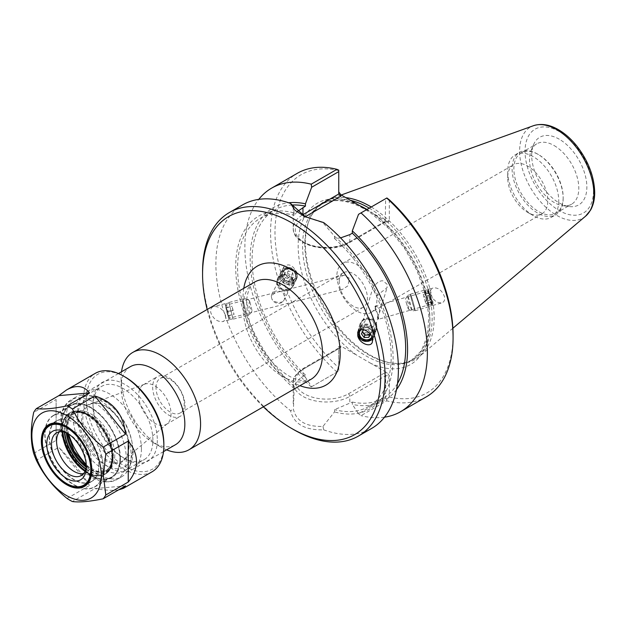 <?xml version="1.0" encoding="UTF-8"?>
<svg xmlns="http://www.w3.org/2000/svg" width="626" height="626" viewBox="0 0 626 626"><rect width="100%" height="100%" fill="white"/><g stroke="black" fill="none" stroke-linecap="round" stroke-linejoin="round"><path stroke-width="0.47" stroke-dasharray="3.13 2.35" d="M339.715 289.948L337.085 280.088L341.624 276.222L344.144 275.15L349.464 278.374L347.86 285.902L342.078 289.627L339.715 289.948A28.358 16.37 60 0 0 371.069 312.484L541.92 213.842A28.358 16.37 60 0 1 527.741 212.441A28.358 16.37 60 0 1 507.686 177.706A28.358 16.37 60 0 1 513.563 164.724A28.358 16.37 60 0 1 544.925 187.26A28.358 16.37 60 0 1 547.797 200.86A28.358 16.37 60 0 1 541.92 213.842M271.34 296.794L272.06 299.502A6.761 6.064 -153.3 0 0 282.991 301.615L284.368 299.478L285.127 294.682C284.494 292.632 282.889 291.591 280.315 291.575A6.761 6.064 -153.3 0 0 271.927 294.134A6.761 6.064 -153.3 0 0 271.34 296.794C272.858 293.86 275.847 292.115 280.315 291.575M226.722 309.494L228.756 318.36L226.722 309.494M282.991 301.615C278.797 303.187 275.158 302.483 272.06 299.502M226.635 308.931L229.155 319.949L226.815 311.881L225.024 303.665L226.635 308.931M225.454 315.214C226.189 318.611 225.235 320.739 222.59 321.615C217.277 321.858 213.38 318.963 210.876 312.93C210.14 309.534 211.095 307.405 213.74 306.529C219.053 306.286 222.95 309.181 225.454 315.214M339.222 281.856A19.93 11.511 60 0 1 343.345 272.733A19.93 11.511 60 0 1 363.276 284.235A19.93 11.511 60 0 1 363.276 307.249A19.93 11.511 60 0 1 347.915 301.912A19.93 11.511 60 0 1 339.222 281.856M337.085 280.088A28.358 16.37 60 0 1 336.835 276.348A28.358 16.37 60 0 1 342.712 263.358A28.358 16.37 60 0 1 374.074 285.902L372.806 288.093L376.703 295.754A28.358 16.37 60 0 1 371.069 312.484M282.6 276.168A6.761 6.064 -153.3 0 0 288.445 281.277A6.761 6.064 -153.3 0 0 295.065 278.194A6.761 6.064 -153.3 0 0 291.747 269.736A6.761 6.064 -153.3 0 0 282.983 272.122A6.761 6.064 -153.3 0 0 282.6 276.168M360.842 329.558A6.761 6.205 16.8 0 1 367.525 327.601A6.761 6.205 16.8 0 1 372.642 332.414A6.761 6.205 16.8 0 1 372.595 335.599A6.761 6.205 16.8 0 1 371.93 337.046M375.005 306.231L375.005 306.443C377.4 306.435 378.918 307.46 379.544 309.51L379.372 313.133L377.681 316.482C377.408 318.673 377.564 318.564 378.159 316.169L377.431 313.454C375.271 309.948 374.458 307.609 375.005 306.443L377.431 313.454M376.703 295.754L387.024 287.757L387.158 284.29L382.916 280.792L381.211 280.863L378.229 281.966L374.074 285.902M372.595 335.599L378.065 317.476L377.501 318.016M378.738 319.205L378.159 316.169C377.564 318.564 377.408 318.673 377.681 316.482L378.738 319.205L432.347 303.876L428.63 290.879L432.347 303.876M357.915 331.882A8.396 7.708 16.8 0 1 358.08 331.224A8.396 7.708 16.8 0 1 366.226 325.888A8.396 7.708 16.8 0 1 374.215 332.116A8.396 7.708 16.8 0 1 374.168 336.076A8.396 7.708 16.8 0 1 372.501 338.932M297.295 273.319C293.117 265.142 288.649 262.92 283.891 266.668L283.672 271.183C287.85 279.36 292.319 281.583 297.076 277.834L297.295 273.319M281.043 276.41A8.396 7.535 -153.3 0 0 288.304 282.764A8.396 7.535 -153.3 0 0 296.528 278.93A8.396 7.535 -153.3 0 0 292.405 268.421A8.396 7.535 -153.3 0 0 281.52 271.387A8.396 7.535 -153.3 0 0 281.043 276.41M431.658 300.065A8.396 0.407 74 0 1 432.801 305.457A8.396 0.407 74 0 1 430.101 297.491A8.396 0.407 74 0 1 428.184 289.306A8.396 0.407 74 0 1 431.658 300.065M430.766 294.283C433.2 300.308 436.893 303.172 441.839 302.874C444.288 301.967 445.141 299.815 444.39 296.427C441.948 290.394 438.263 287.53 433.317 287.835C430.86 288.743 430.007 290.887 430.766 294.283M141.421 449.124A45.072 26.026 -120 0 0 121.749 403.762A45.072 26.026 -120 0 0 87.014 391.688A45.072 26.026 -120 0 0 77.679 412.323A45.072 26.026 -120 0 0 109.55 467.52A45.072 26.026 -120 0 0 132.086 469.758A45.072 26.026 -120 0 0 141.421 449.124M132.595 449.124A38.828 22.419 60 0 1 105.137 464.977A38.828 22.419 60 0 1 77.679 417.425A38.828 22.419 60 0 1 105.137 401.571A38.828 22.419 60 0 1 132.595 449.124M130.435 366.625A45.072 26.026 -120 0 0 121.1 387.259A45.072 26.026 -120 0 0 152.971 442.457A45.072 26.026 -120 0 0 175.507 444.687M128.651 446.847A33.248 19.195 60 0 1 127.101 455.642A33.248 19.195 60 0 1 88.509 442.872A33.248 19.195 60 0 1 96.748 403.066A33.248 19.195 60 0 1 128.651 446.847M121.522 371.774A56.199 32.45 -120 0 0 121.1 378.167A56.199 32.45 -120 0 0 160.843 447.003A56.199 32.45 -120 0 0 166.586 449.836M263.366 406.814A125.928 72.702 60 0 1 207.167 309.471M156.03 387.611A19.93 11.511 60 0 1 160.162 378.487A19.93 11.511 60 0 1 175.523 383.832A19.93 11.511 60 0 1 184.216 403.887A19.93 11.511 60 0 1 180.092 413.011A19.93 11.511 60 0 1 164.732 407.675A19.93 11.511 60 0 1 156.03 387.611M128.972 446.15A32.622 18.835 60 0 1 127.454 454.781A32.622 18.835 60 0 1 123.752 460.008A32.622 18.835 60 0 1 89.588 442.246A32.622 18.835 60 0 1 91.294 403.778A32.622 18.835 60 0 1 97.672 403.191A32.622 18.835 60 0 1 128.972 446.15M171.047 413.911A22.896 13.216 60 0 1 167.385 423.638A22.896 13.216 60 0 1 166.305 424.397A22.896 13.216 60 0 1 143.409 411.18A22.896 13.216 60 0 1 143.409 384.74A22.896 13.216 60 0 1 144.598 384.184A22.896 13.216 60 0 1 161.79 391.673A22.896 13.216 60 0 1 171.047 413.911M185.053 405.828A22.896 13.216 60 0 1 180.311 416.306A22.896 13.216 60 0 1 157.416 403.089A22.896 13.216 60 0 1 157.416 376.649A22.896 13.216 60 0 1 175.061 382.783A22.896 13.216 60 0 1 185.053 405.828M389.309 199.804L389.309 221.064L388.433 221.948L385.264 221.948L385.632 198.685L386.891 197.957M338.752 170.162L338.752 194.005M385.632 198.685L358.534 214.327M340.567 237.896L334.519 238.514L334.519 236.237L322.969 222.723L305.566 216.987M293.422 205.664L294.251 215.266L297.311 211.565M340.834 346.037L340.834 347.461L339.362 347.602L338.752 348.659L338.752 346.538L340.834 346.037L357.078 355.419A93.149 53.781 60 0 1 298.164 245.775A93.149 53.781 60 0 1 357.078 204.162M340.834 347.461L304.424 368.479A31.065 17.935 0 0 0 304.424 393.848A31.065 17.935 0 0 0 348.353 393.848L384.771 372.822L385.632 375.725L349.824 396.391A33.147 19.14 180 0 1 313.704 400.546A33.147 19.14 180 0 1 293.242 382.862A33.147 19.14 180 0 1 302.953 369.332L338.752 348.659L338.752 371.046L338.752 346.538M387.228 221.565L370.983 212.183A93.149 53.781 60 0 1 429.898 321.827A93.149 53.781 60 0 1 370.983 363.448L387.228 372.822L389.309 375.725L389.309 396.986L386.891 398.84L385.632 398.105L385.632 375.725L389.309 375.725M311.654 386.688L338.752 371.046L311.654 386.688L305.433 377.321L305.433 375.005L302.953 376.445C298.743 378.91 295.84 382.228 294.251 386.406L293.422 409.357C296.309 421.181 306.161 426.869 322.969 426.416L334.519 411.939L334.519 409.654L352.313 402.072L352.313 404.38L358.534 413.747L385.632 398.105M322.969 426.416L323.712 429.835C304.76 430.281 293.711 423.904 290.574 410.703L293.422 409.357M323.712 429.835A129.05 74.51 -120 0 0 371.664 428.411M202.574 271.653A129.05 74.51 -120 0 0 293.821 429.702M242.614 204.882A129.05 74.51 -120 0 0 220 297.616A129.05 74.51 -120 0 0 290.574 410.703M334.519 236.237A111.303 64.259 60 0 1 393.089 357.9A111.303 64.259 60 0 1 334.519 411.939M323.712 222.59L322.969 222.723M386.891 398.84L386.704 400.82L361.006 415.656L358.534 413.747M426.345 396.837A129.05 74.51 60 0 1 386.704 400.82M384.505 417.19A129.05 74.51 60 0 1 361.006 415.656M389.309 396.986A125.928 72.702 -120 0 0 453.075 335.207M338.752 170.616A125.928 72.702 -120 0 0 274.986 232.395A125.928 72.702 -120 0 0 338.752 367.798M336.945 372.087A129.05 74.51 60 0 1 297.295 173.316M311.239 386.931A129.05 74.51 60 0 1 258.757 199.373M370.983 363.448L357.078 355.419M366.633 209.647L370.983 212.183M369.23 208.153A90.027 51.974 60 0 1 432.151 317.977A90.027 51.974 60 0 1 413.504 359.183A90.027 51.974 60 0 1 391.211 363.002A90.027 51.974 60 0 1 323.485 307.209A90.027 51.974 60 0 1 309.033 220.665A90.027 51.974 60 0 1 323.485 203.262A90.027 51.974 60 0 1 350.404 200.304M371.234 206.995A91.067 52.576 60 0 1 434.162 317.664A91.067 52.576 60 0 1 419.756 356.217A91.067 52.576 60 0 1 392.745 363.213A91.067 52.576 60 0 1 324.237 306.779A91.067 52.576 60 0 1 309.62 219.225A91.067 52.576 60 0 1 329.174 199.334A91.067 52.576 60 0 1 345.779 197.636M558.744 200.86A36.105 20.846 60 0 1 551.271 217.386A36.105 20.846 60 0 1 533.219 215.602A36.105 20.846 60 0 1 507.686 171.383A36.105 20.846 60 0 1 515.167 154.857A36.105 20.846 60 0 1 542.985 164.528A36.105 20.846 60 0 1 558.744 200.86M563.165 198.309A36.105 20.846 60 0 1 555.685 214.843A36.105 20.846 60 0 1 519.58 193.997A36.105 20.846 60 0 1 519.58 152.306A36.105 20.846 60 0 1 537.632 154.098A36.105 20.846 60 0 1 563.165 198.309L563.165 197.292A34.853 20.126 -120 0 0 538.517 154.606L538.517 154.606A34.853 20.126 -120 0 0 521.09 152.877A34.853 20.126 -120 0 0 521.09 193.121A34.853 20.126 -120 0 0 555.943 213.247A34.853 20.126 -120 0 0 563.165 197.292M559.268 139.215A39.031 22.536 -120 0 0 533.485 144.825A39.031 22.536 -120 0 0 539.753 182.346A39.031 22.536 -120 0 0 569.112 206.533A39.031 22.536 -120 0 0 586.405 180.969A39.031 22.536 -120 0 0 559.268 139.215M554.159 145.576A34.853 20.126 60 0 1 576.929 176.289A34.853 20.126 60 0 1 571.585 204.217A34.853 20.126 60 0 1 562.954 205.696A34.853 20.126 60 0 1 536.732 184.091A34.853 20.126 60 0 1 531.138 150.584A34.853 20.126 60 0 1 536.732 143.847A34.853 20.126 60 0 1 554.159 145.576M294.251 388.691A111.303 64.259 60 0 1 235.689 267.028A111.303 64.259 60 0 1 294.251 212.989M334.519 238.514A108.603 62.702 60 0 1 368.691 406.517A108.603 62.702 60 0 1 334.519 409.654M294.251 386.406A108.603 62.702 60 0 1 260.087 218.411A108.603 62.702 60 0 1 294.251 215.266M397.502 383.511A108.603 62.702 60 0 1 383.175 398.152A108.603 62.702 60 0 1 352.313 402.072M396.493 389.638A111.303 64.259 60 0 1 352.313 404.38M305.433 377.321A111.303 64.259 60 0 1 250.713 269.618A111.303 64.259 60 0 1 288.602 202.769M305.433 375.005A108.603 62.702 60 0 1 274.571 210.046A108.603 62.702 60 0 1 292.561 204.999M246.683 314.651L242.841 298.938L246.683 314.651M246.597 314.299L242.943 299.338L246.597 314.299M232.786 318.172L228.944 302.46L232.786 318.172M232.708 317.82L229.046 302.859L232.708 317.82M229.726 318.579L226.072 303.61L229.726 318.579M232.927 310.465L232.097 306.247L233.999 314.354L232.927 310.465L226.972 311.975L228.044 315.864L226.142 307.757L226.972 311.975M226.017 307.922L231.972 306.411M226.142 307.757L232.097 306.247M227.207 311.638L233.162 310.128M228.161 315.692L234.116 314.182M228.044 315.864L233.999 314.354M249.578 313.548L245.916 298.579L249.578 313.548M228.529 317.953L225.321 304.862L228.529 317.953M251.934 310.16L249.657 300.809L251.934 310.16M376.758 326.365A8.607 7.895 -163.2 0 0 369.043 318.759A8.607 7.895 -163.2 0 0 359.997 324.158A8.607 7.895 -163.2 0 0 365.96 334.206A8.607 7.895 -163.2 0 0 376.476 329.127A8.607 7.895 -163.2 0 0 376.758 326.365M376.351 326.381A8.193 7.52 16.8 0 1 376.085 329.01A8.193 7.52 16.8 0 1 366.061 333.846A8.193 7.52 16.8 0 1 360.388 324.276A8.193 7.52 16.8 0 1 369.004 319.135A8.193 7.52 16.8 0 1 376.351 326.381M375.115 331.819A8.607 7.895 -163.2 0 0 367.399 324.213A8.607 7.895 -163.2 0 0 358.354 329.605A8.607 7.895 -163.2 0 0 364.316 339.652A8.607 7.895 -163.2 0 0 374.833 334.574A8.607 7.895 -163.2 0 0 375.115 331.819M374.708 331.827A8.193 7.52 -163.2 0 0 367.36 324.589A8.193 7.52 -163.2 0 0 358.745 329.722A8.193 7.52 -163.2 0 0 364.418 339.292A8.193 7.52 -163.2 0 0 374.442 334.456A8.193 7.52 -163.2 0 0 374.708 331.827M374.356 332.993A8.193 7.52 -163.2 0 0 367.008 325.755A8.193 7.52 -163.2 0 0 358.393 330.888A8.193 7.52 -163.2 0 0 364.066 340.458A8.193 7.52 -163.2 0 0 374.09 335.622A8.193 7.52 -163.2 0 0 374.356 332.993M364.504 329.902L368.135 329.785L368.839 327.445L364.152 327.601L362.141 331.459L362.438 331.874M363.448 329.933L364.152 327.601M361.437 333.799L362.141 331.459M370.068 333.948L371.515 331.162L368.839 327.445M368.135 329.785L370.811 333.494L370.373 334.339M370.811 333.494L371.515 331.162M376.703 325.215A8.193 7.52 -163.2 0 0 369.356 317.969A8.193 7.52 -163.2 0 0 360.74 323.11A8.193 7.52 -163.2 0 0 366.413 332.68A8.193 7.52 -163.2 0 0 376.437 327.844A8.193 7.52 -163.2 0 0 376.703 325.215M372.11 337.508A7.168 6.581 -163.2 0 0 373.221 333.415A7.168 6.581 -163.2 0 0 367.885 327.304A7.168 6.581 -163.2 0 0 360.169 329.753M374.012 324.143A5.125 4.703 -163.2 0 0 366.046 320.293A5.125 4.703 -163.2 0 0 366.766 328.493A5.125 4.703 -163.2 0 0 374.012 324.143M277.615 278.703A8.607 7.723 26.7 0 1 277.678 278.562A8.607 7.723 26.7 0 1 288.836 275.526A8.607 7.723 26.7 0 1 293.062 286.293A8.607 7.723 26.7 0 1 281.982 289.368A8.607 7.723 26.7 0 1 277.615 278.703M277.983 278.883A8.193 7.356 -153.3 0 0 282.138 289.032A8.193 7.356 -153.3 0 0 292.694 286.105A8.193 7.356 -153.3 0 0 288.672 275.855A8.193 7.356 -153.3 0 0 278.046 278.75A8.193 7.356 -153.3 0 0 277.983 278.883M280.456 273.046A8.607 7.723 26.7 0 1 280.526 272.913A8.607 7.723 26.7 0 1 291.677 269.876A8.607 7.723 26.7 0 1 295.902 280.636A8.607 7.723 26.7 0 1 284.822 283.711A8.607 7.723 26.7 0 1 280.456 273.046M280.824 273.226A8.193 7.356 26.7 0 1 280.886 273.092A8.193 7.356 26.7 0 1 291.513 270.205A8.193 7.356 26.7 0 1 295.535 280.456A8.193 7.356 26.7 0 1 284.979 283.382A8.193 7.356 26.7 0 1 280.824 273.226M281.434 272.013A8.193 7.356 26.7 0 1 281.497 271.887A8.193 7.356 26.7 0 1 292.123 268.992A8.193 7.356 26.7 0 1 296.145 279.243A8.193 7.356 26.7 0 1 285.589 282.17A8.193 7.356 26.7 0 1 281.434 272.013M287.248 273.233L291.513 275.284L292.068 279.634L288.359 281.927L284.094 279.877L283.539 275.534L287.248 273.233L288.469 270.815L284.76 273.108L285.315 277.459L289.58 279.501L293.289 277.208L292.733 272.866L288.469 270.815M292.733 272.866L291.513 275.284M293.289 277.208L292.068 279.634M289.58 279.501L288.359 281.927M285.315 277.459L284.094 279.877M284.76 273.108L283.539 275.534M277.373 280.088A8.193 7.356 26.7 0 1 277.435 279.963A8.193 7.356 26.7 0 1 288.062 277.068A8.193 7.356 26.7 0 1 292.084 287.318A8.193 7.356 26.7 0 1 281.536 290.245A8.193 7.356 26.7 0 1 277.373 280.088M282.561 272.052A7.168 6.432 26.7 0 1 294.65 271.676A7.168 6.432 26.7 0 1 289.861 281.747A7.168 6.432 26.7 0 1 282.561 272.052M279.54 282.631A5.125 4.593 26.7 0 1 288.171 282.365A5.125 4.593 26.7 0 1 284.752 289.556A5.125 4.593 26.7 0 1 279.54 282.631M411.227 298.312A8.607 0.415 74 0 1 410.421 294.165A8.607 0.415 74 0 1 413.183 302.327A8.607 0.415 74 0 1 415.148 310.715A8.607 0.415 74 0 1 413.606 306.63A8.607 0.415 74 0 1 411.227 298.312M411.305 298.516A8.193 0.399 -106 0 0 413.567 306.435A8.193 0.399 -106 0 0 415.038 310.324A8.193 0.399 -106 0 0 413.168 302.335A8.193 0.399 -106 0 0 410.531 294.564A8.193 0.399 -106 0 0 411.305 298.516M424.999 294.376A8.607 0.415 74 0 1 424.193 290.229A8.607 0.415 74 0 1 426.955 298.391A8.607 0.415 74 0 1 428.92 306.779A8.607 0.415 74 0 1 427.378 302.694A8.607 0.415 74 0 1 424.999 294.376M425.077 294.572A8.193 0.399 74 0 1 424.303 290.628A8.193 0.399 74 0 1 426.94 298.391A8.193 0.399 74 0 1 428.81 306.38A8.193 0.399 74 0 1 427.339 302.499A8.193 0.399 74 0 1 425.077 294.572M428.027 293.735A8.193 0.399 74 0 1 427.253 289.783A8.193 0.399 74 0 1 427.276 289.783A8.193 0.399 74 0 1 429.89 297.553A8.193 0.399 74 0 1 431.776 305.527A8.193 0.399 74 0 1 431.76 305.543A8.193 0.399 74 0 1 430.289 301.654A8.193 0.399 74 0 1 428.027 293.735M423.293 294.517L425.883 303.618L423.293 294.517L429.193 292.827L431.791 301.928L429.193 292.827M430.046 295.096L424.146 296.787M431.345 299.651L425.437 301.333M431.791 301.928L425.883 303.618M430.931 299.658L425.031 301.349M429.639 295.112L423.732 296.794M408.355 299.353A8.193 0.399 74 0 1 407.565 295.417A8.193 0.399 74 0 1 407.581 295.409A8.193 0.399 74 0 1 410.21 303.172A8.193 0.399 74 0 1 412.08 311.161A8.193 0.399 74 0 1 412.065 311.161A8.193 0.399 74 0 1 408.355 299.353M429.193 293.938L428.536 290.487L430.821 297.28L432.472 304.259L429.193 293.938M405.953 301.669L408.277 309.048L405.953 301.669M89.299 455.986A34.853 20.118 -120 0 0 77.546 435.633M98.798 465.384A34.853 20.118 -120 0 0 83.587 430.312A34.853 20.118 -120 0 0 56.731 420.977A34.853 20.118 -120 0 0 56.731 461.221A34.853 20.118 -120 0 0 91.576 481.339A34.853 20.118 -120 0 0 98.798 465.384M42.372 441.314A34.853 20.118 -120 0 0 66.794 483.608M103.22 467.943A41.113 23.733 -120 0 0 85.277 426.572A41.113 23.733 -120 0 0 53.601 415.554A41.113 23.733 -120 0 0 53.601 463.029A41.113 23.733 -120 0 0 94.706 486.762A41.113 23.733 -120 0 0 103.22 467.943M119.926 458.295A41.113 23.733 60 0 1 111.412 477.114A41.113 23.733 60 0 1 70.308 453.38A41.113 23.733 60 0 1 70.308 405.914A41.113 23.733 60 0 1 101.983 416.924A41.113 23.733 60 0 1 119.926 458.295M59.4 431.807A24.664 14.241 60 0 1 61.677 429.882A24.664 14.241 60 0 1 80.684 436.494A24.664 14.241 60 0 1 91.451 461.315A24.664 14.241 60 0 1 86.341 472.607A24.664 14.241 60 0 1 83.54 473.616M67.788 433.419A24.664 14.241 60 0 1 68.93 434.037A24.664 14.241 60 0 1 86.372 464.249A24.664 14.241 60 0 1 86.333 465.541M86.372 464.249L86.372 466.965M66.794 426.533A35.056 20.243 60 0 1 67.013 426.658A35.056 20.243 60 0 1 91.803 469.594A35.056 20.243 60 0 1 91.803 469.844M56.238 474.837A35.056 20.243 60 0 1 44.696 454.836M91.803 469.594L91.803 470.103M68.657 434.006A45.948 26.527 60 0 1 75.707 397.205A45.948 26.527 60 0 1 87.084 395.256A45.948 26.527 60 0 1 131.17 455.759A45.948 26.527 60 0 1 129.026 467.912A45.948 26.527 60 0 1 121.655 476.793A45.948 26.527 60 0 1 86.263 464.5M133.025 451.753A42.357 24.453 60 0 1 131.053 462.958A42.357 24.453 60 0 1 124.253 471.143A42.357 24.453 60 0 1 81.896 446.69A42.357 24.453 60 0 1 81.896 397.776A42.357 24.453 60 0 1 92.39 395.984A42.357 24.453 60 0 1 133.025 451.753M125.568 485.846L94.862 488.593L72.42 501.551M118.58 489.884C113.04 490.745 105.137 490.315 94.862 488.593M67.06 498.452L89.502 485.494L58.805 447.3L36.355 460.267M89.502 485.494C81.998 473.499 71.763 460.767 58.805 447.3M33.679 453.357L56.121 440.399L56.121 399.466L33.679 412.424M56.121 440.399L56.121 399.466M152.9 440.281A42.357 24.453 -120 0 0 134.41 397.659A42.357 24.453 -120 0 0 101.764 386.305A42.357 24.453 -120 0 0 92.992 405.695A42.357 24.453 -120 0 0 122.946 457.575A42.357 24.453 -120 0 0 144.121 459.672A42.357 24.453 -120 0 0 152.9 440.281M157.314 440.281A45.479 26.261 60 0 1 125.153 458.85A45.479 26.261 60 0 1 92.992 403.152A45.479 26.261 60 0 1 125.153 384.583A45.479 26.261 60 0 1 157.314 440.281M152.095 471.777A56.825 32.81 60 0 1 95.269 438.967A56.825 32.81 60 0 1 95.269 373.354M125.153 377.016A54.744 31.605 -120 0 0 86.443 399.365A54.744 31.605 -120 0 0 125.153 466.417A54.744 31.605 -120 0 0 163.863 444.061M120.075 458.381A41.316 23.858 -120 0 0 102.038 416.799A41.316 23.858 -120 0 0 70.198 405.734A41.316 23.858 -120 0 0 70.198 453.443A41.316 23.858 -120 0 0 111.522 477.294A41.316 23.858 -120 0 0 120.075 458.381M98.798 465.556A35.056 20.243 -120 0 0 83.493 430.273A35.056 20.243 -120 0 0 56.481 420.883A35.056 20.243 -120 0 0 56.481 461.362A35.056 20.243 -120 0 0 91.537 481.605A35.056 20.243 -120 0 0 98.798 465.556M103.22 468.115A41.316 23.858 -120 0 0 85.191 426.533A41.316 23.858 -120 0 0 53.351 415.461A41.316 23.858 -120 0 0 53.351 463.17A41.316 23.858 -120 0 0 94.667 487.028A41.316 23.858 -120 0 0 103.22 468.115M310.887 379.379A56.199 32.45 60 0 1 254.688 346.929A56.199 32.45 60 0 1 254.688 282.036C251.37 283.116 248.827 288.093 247.043 296.959C246.073 304.526 247.113 313.407 250.157 323.611C254.86 338.353 262.435 351.413 272.873 362.79C280.182 370.451 287.326 375.725 294.322 378.613L302.436 380.811L310.887 379.379M243.772 288.336A68.688 39.657 -120 0 0 299.971 385.679M384.771 221.565L348.353 242.591A2.081 1.205 -120 0 0 349.394 242.692A2.081 1.205 -120 0 0 349.824 241.738L385.632 221.064L389.309 221.064M348.353 242.591A31.065 17.935 180 0 1 304.424 242.591A31.065 17.935 180 0 1 304.424 217.222A2.081 1.205 60 0 1 303.18 215.712M302.186 215.133A33.147 19.14 0 0 0 293.242 228.208A33.147 19.14 0 0 0 313.704 245.885A33.147 19.14 0 0 0 349.824 241.738L349.824 234.625M304.424 217.222L305.175 216.792M304.424 368.479A2.081 1.205 -120 0 0 303.383 368.378A2.081 1.205 -120 0 0 302.953 369.332L302.953 376.445M348.353 393.848A2.081 1.205 60 0 1 349.824 396.391L349.824 403.504M384.771 372.822L387.228 372.822M359.496 205.547A90.027 51.974 -120 0 0 321.224 204.561A90.027 51.974 -120 0 0 321.224 308.516A90.027 51.974 -120 0 0 411.251 360.49A90.027 51.974 -120 0 0 429.898 319.276A90.027 51.974 -120 0 0 372.955 213.31A90.027 51.974 -120 0 0 366.977 209.452M593.479 190.836A48.382 27.935 -120 0 0 542.163 126.992A48.382 27.935 -120 0 0 542.163 195.422A48.382 27.935 -120 0 0 593.479 190.836M585.568 216.197A52.506 30.314 60 0 1 530.496 187.69A52.506 30.314 60 0 1 533.344 125.748M62.412 431.737A35.385 20.431 60 0 1 69.642 412.91A35.385 20.431 60 0 1 96.905 422.386A35.385 20.431 60 0 1 112.351 457.997A35.385 20.431 60 0 1 105.027 474.195A35.385 20.431 60 0 1 85.105 471.042M84.987 471.308A35.244 20.353 -120 0 0 95.856 475.783A35.244 20.353 -120 0 0 111.89 458.154A35.244 20.353 -120 0 0 91.49 418.074A35.244 20.353 -120 0 0 63.68 420.054A35.244 20.353 -120 0 0 62.123 431.705M85.285 470.611A35.385 20.431 -120 0 0 105.458 473.945A35.385 20.431 -120 0 0 112.79 457.747A35.385 20.431 -120 0 0 97.343 422.135A35.385 20.431 -120 0 0 70.073 412.651A35.385 20.431 -120 0 0 62.874 431.791M64.376 432.104A34.344 19.829 60 0 1 87.131 414.083A34.344 19.829 60 0 1 112.79 456.894A34.344 19.829 60 0 1 85.762 469.156M85.856 468.796A33.827 19.531 -120 0 0 112.422 456.683A33.827 19.531 -120 0 0 87.178 414.537A33.827 19.531 -120 0 0 64.736 432.206M66.262 432.738A32.787 18.929 60 0 1 72.851 414.06A32.787 18.929 60 0 1 98.11 422.84A32.787 18.929 60 0 1 112.422 455.83A32.787 18.929 60 0 1 105.63 470.838A32.787 18.929 60 0 1 86.169 467.207M86.294 466.127A32.787 18.929 -120 0 0 106.514 470.329A32.787 18.929 -120 0 0 113.306 455.321A32.787 18.929 -120 0 0 98.994 422.331A32.787 18.929 -120 0 0 73.735 413.551A32.787 18.929 -120 0 0 67.264 433.169M114.777 455.321A33.827 19.531 60 0 1 78.899 458.529A33.827 19.531 60 0 1 78.899 410.695A33.827 19.531 60 0 1 114.777 455.321M126.296 458.576A45.948 26.527 60 0 1 116.78 479.61A45.948 26.527 60 0 1 70.832 453.083A45.948 26.527 60 0 1 70.832 400.022A45.948 26.527 60 0 1 106.24 412.331A45.948 26.527 60 0 1 126.296 458.576M120.403 458.576A41.785 24.124 -120 0 0 76.082 403.441A41.785 24.124 -120 0 0 76.082 462.536A41.785 24.124 -120 0 0 120.403 458.576M344.144 275.15L225.43 305.253M342.078 289.627L228.756 318.36M225.024 303.665L213.74 306.529M229.155 319.949L222.59 321.615M282.983 272.122L271.927 294.134M295.065 278.194L284.368 299.478M379.372 313.133L387.024 287.757M359.653 331.694L372.806 288.093M372.407 341.898L374.168 336.076M357.728 332.39L358.08 331.224M375.021 306.208L428.63 290.879M377.494 318.016L378.707 319.19M342.712 263.358L513.563 164.724M283.891 266.668L281.52 271.387M297.076 277.834L296.528 278.93M432.801 305.457L441.839 302.874M428.184 289.306L433.317 287.835M105.137 464.977L109.55 467.52M77.679 417.425L77.679 412.323M118.447 373.542L87.014 391.688M163.519 451.612L132.086 469.758M343.345 272.733L160.162 378.487M363.276 307.249L180.092 413.011M97.672 403.191L96.748 403.066M127.454 454.781L127.101 455.642M144.598 384.184L91.294 403.778M167.385 423.638L123.752 460.008M166.305 424.397L180.311 416.306M143.409 384.74L157.416 376.649M152.971 442.457L160.843 447.003M121.1 387.259L121.1 378.167M388.433 221.948L385.264 221.948M293.242 207.362L293.242 228.208C292.17 245.901 330.418 254.657 349.394 242.692L385.373 221.917M293.242 403.707L293.242 382.862C292.616 378.323 295.988 373.495 303.383 368.378L339.362 347.602M304.807 216.627L306.286 217.339M323.485 203.262L321.224 204.561C326.514 201.509 332.688 200.226 339.761 200.735C349.707 201.517 360.255 205.758 371.398 213.466L388.816 228.576L404.396 248.045L416.869 270.291L425.242 293.547L428.857 315.919L427.472 335.536L421.361 350.748L411.251 360.49L413.504 359.183M391.211 363.002L392.745 363.213M309.033 220.665L309.62 219.225M527.741 212.441L533.219 215.602M507.686 177.706L507.686 171.383M551.271 217.386L555.685 214.843M515.167 154.857L519.58 152.306M538.517 154.606L537.632 154.098M562.954 205.696L569.112 206.533M531.138 150.584L533.485 144.825M555.943 213.247L571.585 204.217M521.09 152.877L536.732 143.847M341.209 194.999L329.174 199.334M452.88 328.251L419.756 356.217M368.691 406.517L383.175 398.152M260.087 218.411L274.571 210.046M242.841 298.938L228.944 302.46M247.067 315.621L233.177 319.143M229.046 302.859L226.072 303.61L225.321 304.862M233.075 318.744L230.094 319.503L228.842 318.759M245.916 298.579L242.943 299.338M249.946 314.471L246.965 315.222M249.641 300.816A9.304 9.304 0 0 0 252.153 310.731L249.954 314.463M249.657 300.809L245.924 298.586M359.997 324.158L358.354 329.605M376.476 329.127L374.833 334.574M358.745 329.722L358.393 330.888M374.442 334.456L374.09 335.622M360.74 323.11L360.388 324.276M376.437 327.844L376.085 329.01M293.062 286.293L295.902 280.636M277.678 278.562L280.526 272.913M295.535 280.456L296.145 279.243M280.886 273.092L281.497 271.887M292.084 287.318L292.694 286.105M277.435 279.963L278.046 278.75M415.148 310.715L428.92 306.779M410.421 294.165L424.193 290.229M428.81 306.38L431.76 305.543M424.303 290.628L427.253 289.783M408.277 309.048L412.065 311.161L415.038 310.324M407.581 295.409L410.531 294.564M428.536 290.487L427.276 289.783M432.472 304.259L431.776 305.527M408.301 309.033A9.304 9.304 0 0 0 405.492 299.212M405.46 299.212L407.565 295.417M56.731 420.977L51.496 423.998M91.576 481.339L86.349 484.36M70.308 405.914L53.601 415.554M111.412 477.114L94.706 486.762M57.717 434.655L63.68 420.054L70.073 412.651C75.347 409.834 81.505 410.453 88.563 414.514C95.246 418.567 100.966 424.624 105.747 432.699C110.544 441.095 112.993 449.304 113.095 457.324C113.016 465.306 110.466 470.846 105.458 473.945L95.856 475.783L80.23 473.655M86.325 465.689L97.413 471.386L106.514 470.329L105.63 470.838C109.8 468.381 111.968 463.522 112.117 456.26C111.678 444.476 106.921 433.442 97.852 423.16L86.075 414.381C80.793 412.135 76.38 412.033 72.851 414.06L73.735 413.551L68.265 420.907L67.655 433.356M81.263 475.541L86.341 472.607M56.598 432.816L61.677 429.882M68.93 434.037L66.575 432.676M67.013 426.658L66.575 426.4M92.39 395.984L87.084 395.256M131.053 462.958L129.026 467.912M124.253 471.143L144.121 459.672M81.896 397.776L101.764 386.305M122.946 457.575L125.153 458.85M92.992 405.695L92.992 403.152M75.707 397.205L70.832 400.022L63.938 406.923L61.262 413.356L60.096 422.347L61.669 435.156L67.702 451.041L77.389 465.368L92.366 477.904L100.528 481.245L107.375 482.122L116.78 479.61L121.655 476.793M56.481 420.883L49.485 424.921M91.537 481.605L84.541 485.643M70.198 405.734L53.351 415.461M111.522 477.294L94.667 487.028"/><path stroke-width="0.94" d="M371.93 337.046A6.761 6.205 16.8 0 1 363.518 339.292A6.761 6.205 16.8 0 1 359.653 331.694A6.761 6.205 16.8 0 1 360.842 329.558M357.782 335.998L357.728 332.39C359.183 326.177 370.702 330.825 372.353 338.29L372.407 341.898C370.96 348.111 359.441 343.471 357.782 335.998M372.501 338.932A8.396 7.708 16.8 0 1 362.556 340.505A8.396 7.708 16.8 0 1 357.915 331.882M163.519 451.612L175.507 444.687A45.072 26.026 -120 0 0 184.842 424.052A45.072 26.026 -120 0 0 165.17 378.699A45.072 26.026 -120 0 0 130.435 366.625L118.447 373.542M166.586 449.836A56.199 32.45 -120 0 0 188.942 449.781A56.199 32.45 -120 0 0 200.578 424.052A56.199 32.45 -120 0 0 176.047 367.501A56.199 32.45 -120 0 0 132.743 352.438A56.199 32.45 -120 0 0 121.522 371.774M207.167 309.471A125.928 72.702 60 0 1 202.574 274.196A125.928 72.702 60 0 1 291.614 222.786A125.928 72.702 60 0 1 380.663 377.016A125.928 72.702 60 0 1 291.614 428.427A125.928 72.702 60 0 1 263.366 406.814M305.175 216.792L340.834 196.196L338.752 194.005L302.953 214.671A33.147 19.14 0 0 0 302.186 215.133M366.633 209.647L340.834 194.78L338.752 191.877M340.567 237.896L349.824 234.625L352.313 233.193L352.313 230.877L358.534 214.327L386.891 197.957L389.309 199.804A125.928 72.702 -120 0 1 453.075 335.207L453.075 337.758A129.05 74.51 60 0 1 426.345 396.837L400.648 411.673A129.05 74.51 60 0 1 384.505 417.19M305.566 216.987L290.574 203.458L294.971 210.289L304.807 216.627L323.712 222.59A129.05 74.51 -120 0 1 398.394 369.332A129.05 74.51 -120 0 1 371.664 428.411L358.354 436.095A129.05 74.51 -120 0 0 385.076 377.016A129.05 74.51 -120 0 0 328.744 247.145A129.05 74.51 -120 0 0 229.296 212.574A129.05 74.51 -120 0 0 202.574 271.653L202.574 274.196M297.311 211.565L305.433 206.126L305.433 203.818L311.654 187.26L338.752 171.618L338.752 194.005M258.757 199.373A129.05 74.51 60 0 1 271.598 188.152L297.295 173.316A129.05 74.51 60 0 1 336.945 169.333L338.752 170.162L338.752 171.618M291.614 428.427L293.821 429.702A129.05 74.51 -120 0 0 358.354 436.095M290.574 203.458A129.05 74.51 -120 0 0 242.614 204.882L229.296 212.574M386.704 198.066A129.05 74.51 60 0 1 453.075 337.758M361.006 212.903A129.05 74.51 60 0 1 400.648 411.673M271.598 188.152A129.05 74.51 60 0 1 311.239 184.169L311.654 187.26M336.945 169.333L311.239 184.169M350.404 200.304A90.027 51.974 60 0 1 369.23 208.153M345.779 197.636A91.067 52.576 60 0 1 371.234 206.995M352.313 233.193A108.603 62.702 60 0 1 397.502 383.511M352.313 230.877A111.303 64.259 60 0 1 396.493 389.638M288.602 202.769A111.303 64.259 60 0 1 305.433 203.818M292.561 204.999A108.603 62.702 60 0 1 305.433 206.126M370.373 334.339L368.8 337.359L364.113 337.508L361.437 333.799L363.448 329.933L364.504 329.902M362.438 331.874L364.817 335.176L369.504 335.027L370.068 333.948M364.113 337.508L364.817 335.176M368.8 337.359L369.504 335.027M360.169 329.753A7.168 6.581 -163.2 0 0 362.243 339.026A7.168 6.581 -163.2 0 0 372.11 337.508M66.794 483.608A34.853 20.118 -120 0 0 67.013 483.734A34.853 20.118 -120 0 0 84.44 485.463A34.853 20.118 -120 0 0 91.654 469.508A34.853 20.118 -120 0 0 89.299 455.986M77.546 435.633A34.853 20.118 -120 0 0 49.595 425.101A34.853 20.118 -120 0 0 42.372 441.056A34.853 20.118 -120 0 0 42.372 441.314M83.54 473.616A24.664 14.241 60 0 1 80.23 473.655A24.664 14.241 60 0 1 61.677 458.365A24.664 14.241 60 0 1 57.717 434.655A24.664 14.241 60 0 1 59.4 431.807M86.333 465.541A24.664 14.241 60 0 1 81.263 475.541A24.664 14.241 60 0 1 56.598 461.299A24.664 14.241 60 0 1 56.598 432.816A24.664 14.241 60 0 1 67.788 433.419M86.372 466.965A27.998 16.166 60 0 1 66.575 478.397A27.998 16.166 60 0 1 46.778 444.108A27.998 16.166 60 0 1 66.575 432.676A27.998 16.166 60 0 1 86.372 466.965M90.778 469.508A34.227 19.758 60 0 1 66.575 483.483A34.227 19.758 60 0 1 42.372 441.565A34.227 19.758 60 0 1 66.575 427.589A34.227 19.758 60 0 1 90.778 469.508M101.271 475.572A49.071 28.334 60 0 1 49.227 480.22A49.071 28.334 60 0 1 49.227 410.82A49.071 28.334 60 0 1 101.271 475.572M91.803 470.103A35.682 20.603 60 0 1 66.575 484.673A35.682 20.603 60 0 1 41.347 440.97A35.682 20.603 60 0 1 66.575 426.4A35.682 20.603 60 0 1 91.803 470.103M91.803 469.844A35.056 20.243 60 0 1 84.541 485.643A35.056 20.243 60 0 1 56.238 474.837M44.696 454.836A35.056 20.243 60 0 1 42.224 440.97A35.056 20.243 60 0 1 49.485 424.921A35.056 20.243 60 0 1 66.794 426.533M86.263 464.5A45.948 26.527 60 0 1 68.657 434.006M105.802 454.061L128.244 441.103L128.244 482.036L105.802 494.994L103.423 475.901L105.802 454.061A56.825 32.81 60 0 0 103.118 447.152C89.69 436.267 79.455 423.536 72.42 408.958L94.862 396L125.568 434.194L103.118 447.152M128.244 441.103C133.69 447.559 136.437 454.382 136.484 461.565C136.437 468.757 133.69 475.58 128.244 482.036M67.06 405.867C53.633 408.629 43.397 409.545 36.355 408.614L58.805 395.655L89.502 392.909L67.06 405.867A56.825 32.81 60 0 1 72.42 408.958M105.802 494.994A56.825 32.81 60 0 1 103.118 498.805C89.69 501.567 79.455 502.482 72.42 501.551A56.825 32.81 60 0 1 67.06 498.452C53.633 487.568 43.397 474.837 36.355 460.267A56.825 32.81 60 0 1 33.679 453.357C30.478 441.557 30.478 427.91 33.679 412.424A56.825 32.81 60 0 1 36.355 408.614M94.862 396C113.283 401.704 123.518 414.435 125.568 434.194M103.118 498.805L125.568 485.846L123.345 488.374L118.58 489.884M58.805 395.655L66.528 389.951C76.161 384.591 83.821 385.577 89.502 392.909M66.528 389.951L95.269 373.354A56.825 32.81 60 0 1 123.682 376.171A56.825 32.81 60 0 1 163.863 445.767A56.825 32.81 60 0 1 152.095 471.777L123.345 488.374M163.863 445.767L163.863 444.061A54.744 31.605 -120 0 0 125.153 377.016L123.682 376.171M132.743 352.438L254.688 282.036A56.199 32.45 60 0 1 297.992 297.092A56.199 32.45 60 0 1 322.523 353.651A56.199 32.45 60 0 1 310.887 379.379L188.942 449.781M299.971 385.679A68.688 39.657 -120 0 0 340.184 353.651A68.688 39.657 -120 0 0 295.808 272.154A68.688 39.657 -120 0 0 243.772 288.336M303.18 215.712A2.081 1.205 60 0 1 302.953 214.671L302.953 207.558M340.834 196.196L340.834 194.78M366.977 209.452A90.027 51.974 -120 0 0 359.496 205.547M585.568 216.197L590.521 210.211C593.315 205.265 594.708 199.373 594.7 192.534C594.277 176.72 588.503 161.453 577.383 146.734C571.444 139.168 564.926 133.361 557.813 129.332C549.104 124.457 540.942 123.259 533.344 125.748A52.506 30.314 60 0 1 572.712 143.041A52.506 30.314 60 0 1 593.878 193.974A52.506 30.314 60 0 1 585.568 216.197L452.88 328.251M85.105 471.042A35.385 20.431 60 0 1 62.412 431.737M62.123 431.705A35.244 20.353 -120 0 0 84.987 471.308M62.874 431.791A35.385 20.431 -120 0 0 85.285 470.611M85.762 469.156A34.344 19.829 60 0 1 64.376 432.104M64.736 432.206A33.827 19.531 -120 0 0 85.856 468.796M86.169 467.207A32.787 18.929 60 0 1 66.262 432.738M67.264 433.169A32.787 18.929 -120 0 0 86.294 466.127M533.344 125.748L341.209 194.999M51.496 423.998L49.595 425.101M86.349 484.36L84.44 485.463M67.655 433.356L74.111 451.182L86.325 465.689M66.575 483.483L67.013 483.734M42.372 441.565L42.372 441.056"/></g></svg>
